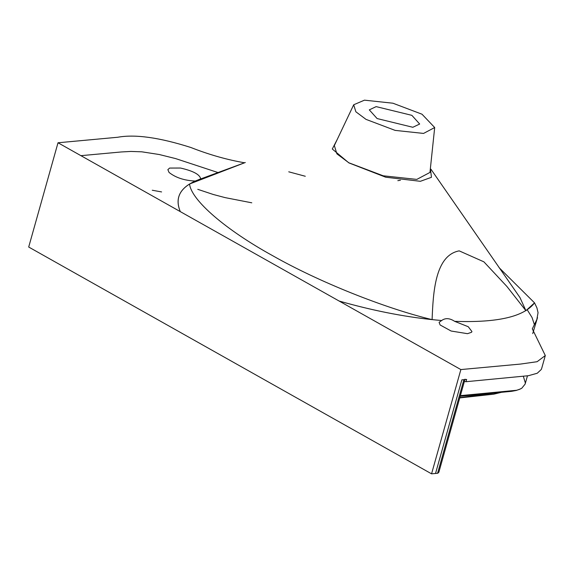 <?xml version="1.0" encoding="UTF-8"?>
<svg xmlns="http://www.w3.org/2000/svg" width="574" height="574" viewBox="0 0 574 574"><rect width="100%" height="100%" fill="white"/><g stroke="black" fill="none" stroke-linecap="round" stroke-linejoin="round"><path stroke-width="0.86" d="M200.685 178.959C200.01 174.589 193.266 170.952 180.473 168.031L169.624 168.067L167.866 169.624L169.036 172.43C175.716 177.703 184.462 180.573 195.26 181.04L200.713 178.858M195.26 181.04C179.748 188.078 174.761 198.274 180.315 211.627L58.01 142.768L117.713 137.258C135.069 134.086 159.436 137.495 190.826 147.482C207.946 154.212 224.707 159.098 241.116 162.155L244.553 162.786M288.751 171.813L305.289 176.261M460.865 369.57L339.141 301.041C375.26 311.33 409.434 317.824 441.657 320.514L439.103 322.323L440.122 324.97L451.121 331.026L467.494 333.681L471.512 332.303L471.95 331.557L468.255 326.735L454.637 321.332C497.486 322.861 524.119 316.704 534.538 302.864L536.948 307.922L538.046 312.694L536.841 319.567L532.313 328.859L545.3 355.543L537.113 361.706L520.575 364.06L460.865 369.57L431.562 473.837L28.7 247.035L58.01 142.768M432.1 319.632C402.439 316.468 371.45 310.269 339.141 301.041L180.315 211.627C175.457 200.139 178.543 190.934 189.571 184.003C191.106 200.025 225.668 229.858 272.6 255.66C318.19 281.597 384.587 308.231 432.1 319.632C433.148 292.819 435.035 255.373 459.2 250.867L483.882 261.83L506.942 286.512L525.913 310.692L534.538 302.864L499.057 267.627M200.297 179.081L245.299 162.507L189.571 184.003M454.637 321.332C449.672 318.082 445.345 317.809 441.657 320.514M525.913 310.692L519.972 297.576L430.938 169.208M460.391 395.622L460.865 395.586L460.341 395.816M460.865 395.586L516.55 390.284L519.319 389.445L521.766 388.246L525.124 384.099L525.332 382.951L523.373 376.379M251.792 202.816L225.144 197.628L213.234 194.471L197.772 189.327M465.026 379.141L438.866 472.208L437.826 473.241L435.53 473.464L461.848 379.873L466.648 379.428L466.009 381.71L464.366 381.488M435.537 473.471L431.562 473.837M80.92 155.669L121.279 151.959L130.951 151.436L141.857 151.823L159.206 154.514L175.594 158.582L218.185 172.609M466.009 381.71L528.403 375.712L537.235 373.251L541.26 369.498L541.72 368.278M532.729 333.587L537.515 317.601M534.365 324.561L532.062 317.544L527.255 309.838M161.595 191.931L152.261 190.238M459.824 397.639L502.602 392.013M337.247 139.432L332.289 149.01L348.856 162.887L385.699 177.208L420.376 181.305L431.454 177.301L430.385 168.433M412.835 127.277L377.104 118.553L369.304 109.871L376.142 106.621L411.874 115.345L419.673 124.027L412.835 127.277M397.832 180.667L400.422 180.265M353.699 104.769L334.341 145.559L336.888 153.839L348.884 162.808L383.231 175.802L416.817 179.397L429.962 172.437L434.69 127.536L422.005 114.212L392.917 103.212L364.468 100.163L353.699 104.769L355.858 111.779L366.018 119.378L395.106 130.384L423.555 133.426L434.69 127.536M463.9 379.679L437.589 473.27M525.124 384.099L527.441 375.855M460.212 396.275L511.563 391.339L516.291 390.449L520.69 388.849M545.3 355.543L541.698 368.35M459.745 397.911L493.791 394.173L502.673 392.006"/></g></svg>
